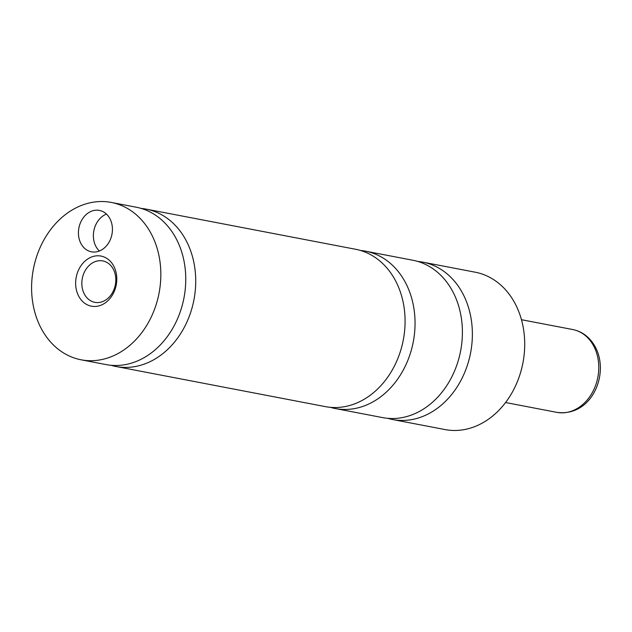 <?xml version="1.0" encoding="UTF-8"?>
<svg xmlns="http://www.w3.org/2000/svg" width="632" height="632" viewBox="0 0 632 632"><rect width="100%" height="100%" fill="white"/><g stroke="black" fill="none" stroke-linecap="round" stroke-linejoin="round"><path stroke-width="0.95" d="M330.402 407.332A80.114 63.982 -79.1 0 0 335.339 408.541L382.7 417.618A80.114 63.982 -79.1 0 0 462.395 330.757A80.114 63.982 -79.1 0 0 412.862 260.25L365.509 251.173A80.114 63.982 -79.1 0 0 360.477 250.462M111.082 365.296A80.114 63.982 -79.1 0 0 116.019 366.497L325.377 406.629A80.114 63.982 -79.1 0 0 405.072 319.768A80.114 63.982 -79.1 0 0 355.54 249.261L146.19 209.129A80.114 63.982 -79.1 0 0 141.157 208.418M81.133 359.805L106.05 364.585A80.114 63.982 -79.1 0 0 185.745 277.725A80.114 63.982 -79.1 0 0 136.22 207.217L111.295 202.438A80.114 63.982 -79.1 0 0 31.6 289.298A80.114 63.982 -79.1 0 0 81.133 359.805A80.114 63.982 -79.1 0 0 160.828 272.945A80.114 63.982 -79.1 0 0 111.295 202.438M78.423 233.271A21.085 16.835 -79.1 0 0 91.458 251.82A21.085 16.835 -79.1 0 0 112.433 228.966A21.085 16.835 -79.1 0 0 99.398 210.409A21.085 16.835 -79.1 0 0 78.423 233.271M106.445 214.082A21.085 16.835 -79.1 0 0 93.378 236.131A21.085 16.835 -79.1 0 0 99.366 251.015M75.642 283.728A25.509 20.374 -79.1 0 0 96.609 306.338A25.509 20.374 -79.1 0 0 116.786 278.522A25.509 20.374 -79.1 0 0 95.819 255.913A25.509 20.374 -79.1 0 0 75.642 283.728M81.828 283.776A21.085 16.835 -79.1 0 0 94.863 302.333A21.085 16.835 -79.1 0 0 115.83 279.47A21.085 16.835 -79.1 0 0 102.803 260.921A21.085 16.835 -79.1 0 0 81.828 283.776M387.732 418.321A80.114 63.982 -79.1 0 0 392.662 419.529L445.007 429.562A80.114 63.982 -79.1 0 0 524.702 342.702A80.114 63.982 -79.1 0 0 475.169 272.195L422.832 262.162A80.114 63.982 -79.1 0 0 417.799 261.45M392.662 419.529A80.114 63.982 -79.1 0 0 472.365 332.669A80.114 63.982 -79.1 0 0 422.832 262.162M335.339 408.541A80.114 63.982 -79.1 0 0 415.042 321.68A80.114 63.982 -79.1 0 0 365.509 251.173M116.019 366.497A80.114 63.982 -79.1 0 0 195.715 279.636A80.114 63.982 -79.1 0 0 146.19 209.129M598.773 366.639A42.17 33.678 -79.1 0 0 572.703 329.533C578.896 330.765 584.308 333.68 588.929 338.278C596.284 345.965 600.108 355.658 600.4 367.366C600.534 391.192 583.936 415.974 556.824 412.356A42.17 33.678 -79.1 0 0 598.773 366.639M572.703 329.533L521.455 319.705M556.824 412.356L505.576 402.529"/></g></svg>
